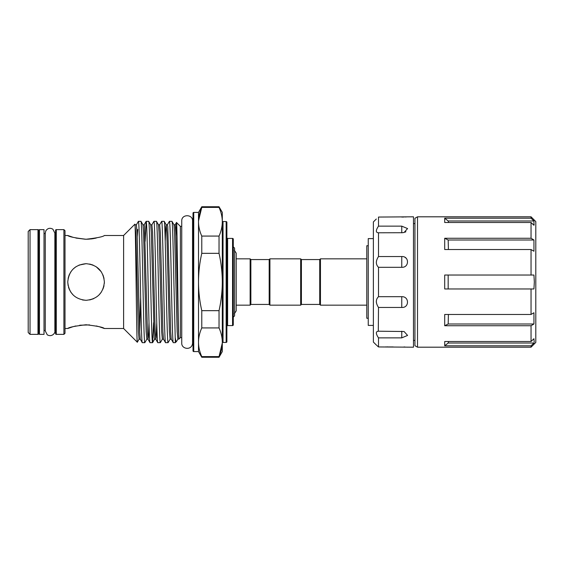 <?xml version="1.0" encoding="UTF-8"?>
<svg xmlns="http://www.w3.org/2000/svg" width="564" height="564" viewBox="0 0 564 564"><rect width="100%" height="100%" fill="white"/><g stroke="black" fill="none" stroke-linecap="round" stroke-linejoin="round"><path stroke-width="0.85" d="M414.942 345.711L414.942 218.289L417.508 216.809L417.508 347.191L414.942 345.711M447.111 275.042L444.707 275.042L444.707 288.958L531.041 288.958L531.041 314.472L444.707 314.472L444.707 325.731L448.168 324.011L448.408 314.472M531.041 288.958L533.946 288.958L534.334 282L533.946 275.042L531.041 275.042L531.041 249.528L533.946 251.248L533.946 239.989L531.041 238.269L531.041 222.505L533.946 225.283L533.946 220.982L531.041 218.205L531.041 216.809L535.8 221.574L535.8 342.426L531.041 347.191L531.041 345.795L444.707 345.795L448.168 343.018L448.599 341.495M534.2 342.129L533.946 338.717L531.041 341.495L444.707 341.495L444.707 345.795M531.041 341.495L531.041 325.731L444.707 325.731M531.041 325.731L533.946 324.011L533.946 312.752L531.041 314.472M448.168 343.018L533.946 343.018L531.041 345.795M376.308 219.008L373.375 221.934L373.375 342.066L376.47 345.14M376.999 345.605L378.5 346.945C375.652 344.407 375.652 344.407 378.5 346.945L413.475 347.191L413.475 216.809L378.5 217.055C375.652 219.593 375.652 219.593 378.5 217.055L378.5 226.136C375.652 230.401 375.652 232.615 378.5 232.784L378.5 256.557C375.652 260.921 375.652 264.502 378.5 267.308L378.5 296.692C375.652 299.491 375.652 303.072 378.5 307.443L401.758 307.443C409.394 308.007 409.379 296.283 401.758 296.692L378.5 296.692M378.275 232.784L401.758 232.713M373.375 325.4L368.25 325.4L368.25 238.6L373.375 238.6M413.475 223.584L414.942 223.584M413.475 340.416L414.942 340.416M401.758 217.055L403.944 217.02M405.03 216.978L405.854 216.943M406.009 216.928L407.236 216.851M407.709 347.191L407.236 347.149M405.008 347.015L403.944 346.98M405.918 258.044L405.008 257.403M405.008 232.185L405.918 231.741M368.25 245.742L366.783 245.742L366.783 318.258L368.25 318.258M319.725 304.433L319.725 259.567L320.451 258.834L320.451 305.166L319.725 304.433L301.409 304.433L300.675 305.166L269.916 305.166L269.183 304.433L250.867 304.433L250.867 259.567L250.134 258.834L236.182 258.834M269.183 304.433L269.183 259.567L269.916 258.834L300.675 258.834L300.675 305.166M319.725 259.567L301.409 259.567L300.675 258.834M250.867 304.433L250.134 305.166L250.134 258.834M233.292 317.158L234.575 315.875L234.575 248.125L233.292 246.842M37.978 334.374L37.978 229.626A0.733 0.733 0 0 1 38.712 230.359L38.712 333.641A0.733 0.733 0 0 1 37.978 334.374L30.033 334.374L28.2 332.541L28.2 231.459L30.033 229.626L30.033 334.374M37.978 229.626L30.033 229.626M39.445 233.545L38.712 233.545L38.712 282M39.445 229.626L39.445 334.374L44.02 334.374L44.02 229.626L39.445 229.626M89.704 299.949L93.539 298.716M101.245 292.237L99.01 294.951L101.259 292.215M102.951 289.085L104.009 285.666M104.319 283.445L104.375 281.796M104.009 278.348L102.951 274.915M101.252 271.77L96.282 266.807M93.067 265.08L89.683 264.051M79.002 265.108L86.066 263.691C97.198 264.763 103.304 270.861 104.375 281.993C103.311 293.125 97.205 299.237 86.066 300.309C74.927 299.237 68.829 293.132 67.75 282.007C68.836 270.854 74.941 264.749 86.066 263.691L79.023 265.094M89.676 299.949L93.695 298.645M103.656 287.09L103.987 285.758M104.016 278.369L102.965 274.95M75.851 266.8L73.137 269.028L75.858 266.8M68.477 287.09L69.146 289.001M69.175 289.071L70.852 292.194M65.008 235.491L67.75 235.491C68.822 236.697 74.927 237.952 86.073 239.242C97.191 237.952 103.29 236.697 104.375 235.491L123.608 235.491L123.608 328.509L104.375 328.509L99.384 326.782M98.876 326.634L96.254 325.957M89.584 324.899L79.686 325.231M75.865 325.957L73.158 326.662M73.01 326.704L67.75 328.509L65.008 328.509M67.75 235.491L73.116 237.324M75.879 238.05L85.439 239.242M86.574 239.242L89.655 239.094M90.473 239.016L93.025 238.685M93.13 238.664L96.268 238.043M67.75 328.509C68.836 327.303 74.934 326.048 86.059 324.758C97.184 326.048 103.297 327.296 104.375 328.509M123.608 235.491L134.859 224.232C135.698 220.164 136.516 345.478 137.32 342.228L139.089 339.204L138.392 331.583L135.811 232.417L134.859 224.232M137.228 236.549L137.757 229.428M123.608 328.509L137.32 342.228M181.742 337.632L180.367 337.632L178.929 339.077L178.421 331.583L175.834 232.417L175.143 224.796L176.497 222.491C177.23 219.269 177.998 325.294 178.753 337.519M181.742 226.368L180.367 226.368L176.497 222.491M175.143 224.796L173.973 224.796L174.565 232.417L177.152 331.583L177.85 339.204L176.61 341.347L175.333 342.665L173.289 342.665L171.266 339.204L170.666 331.583L167.755 226.488L167.388 224.796L166.218 224.796L165.851 226.488L165.217 241.329M175.961 235.766L176.462 222.505M180.367 226.368L180.367 337.632M164.195 221.335C164.843 220.27 165.492 249.803 166.133 282C166.782 314.197 167.423 343.73 168.072 342.665L170.095 339.204L169.397 331.583L166.817 232.417L166.218 224.796L164.195 221.335L161.656 221.335L159.633 224.796L158.47 224.796L156.447 221.335L153.909 221.335L151.885 224.796L150.715 224.796L148.692 221.335L146.154 221.335L145.131 241.329M168.072 342.665L165.534 342.665L163.511 339.204L162.918 331.583L160.331 232.417L159.633 224.796M173.973 224.796L171.95 221.335L169.411 221.335L167.388 224.796M156.447 221.335C157.095 220.27 157.737 249.803 158.385 282C159.027 314.197 159.675 343.73 160.324 342.665L162.347 339.204L161.649 331.583L159.062 232.417L158.47 224.796M160.324 342.665L157.786 342.665L155.763 339.204L155.163 331.583L152.583 232.417L151.885 224.796M148.692 221.335C149.34 220.27 149.989 249.803 150.63 282C151.279 314.197 151.92 343.73 152.569 342.665L153.591 322.671M152.569 342.665L150.031 342.665L148.008 339.204L147.415 331.583L144.497 226.488L144.13 224.796L142.967 224.796L140.944 221.335C141.585 220.27 142.234 249.803 142.882 282C143.524 314.197 144.172 343.73 144.821 342.665L146.837 339.204L146.147 331.583L143.559 232.417L142.967 224.796M144.821 342.665L142.283 342.665L140.26 339.204L139.66 331.583L137.08 232.417L136.382 224.796L135.212 224.796M171.95 221.335C172.598 220.27 173.24 249.803 173.888 282L175.333 342.665M173.289 342.665C172.64 343.73 171.992 314.197 171.35 282C170.702 249.803 170.06 220.27 169.411 221.335M165.534 342.665C164.892 343.73 164.244 314.197 163.595 282C162.954 249.803 162.305 220.27 161.656 221.335M157.786 342.665C157.137 343.73 156.489 314.197 155.847 282C155.199 249.803 154.557 220.27 153.909 221.335M150.031 342.665C149.382 343.73 148.741 314.197 148.092 282C147.451 249.803 146.802 220.27 146.154 221.335M140.944 221.335L138.406 221.335L136.382 224.796M142.283 342.665C141.635 343.73 140.986 314.197 140.344 282C139.696 249.803 139.047 220.27 138.406 221.335M63.908 334.374L63.908 229.626L65.008 230.725L65.008 333.275L63.908 334.374L56.287 334.374A0.733 0.733 0 0 1 55.561 333.641L55.561 230.359A0.733 0.733 0 0 1 56.287 229.626L56.287 334.374M63.908 229.626L56.287 229.626M232.558 325.583L232.558 238.417A0.733 0.733 0 0 1 233.292 239.15L233.292 324.85A0.733 0.733 0 0 1 232.558 325.583L227.616 325.583A0.733 0.733 0 0 0 226.883 326.316M232.558 238.417L227.616 238.417A0.733 0.733 0 0 1 226.883 237.684M226.15 342.426L226.15 221.574A0.733 0.733 0 0 1 226.883 222.301L226.883 341.699A0.733 0.733 0 0 1 226.15 342.426L223.034 342.426A0.733 0.733 0 0 0 222.308 343.159M226.15 221.574L223.034 221.574A0.733 0.733 0 0 1 222.308 220.841M193.008 213.15A0.733 0.733 0 0 1 193.741 212.416L193.741 351.583A0.733 0.733 0 0 1 193.008 350.85L193.008 213.15M201.778 356.596L201.778 357.259L219.029 357.259L219.029 356.596L201.778 356.596C199.642 351.901 198.549 347.121 198.5 342.263L198.5 351.583L193.741 351.583M198.5 212.416L201.778 206.741L201.778 207.404C199.642 212.106 198.549 216.886 198.5 221.737L198.5 212.416L193.741 212.416M222.308 212.416L222.308 221.737C222.251 216.879 221.158 212.099 219.029 207.404L219.029 206.741L222.308 212.416M198.5 351.583L201.778 357.259M366.783 258.834L320.451 258.834M366.783 305.166L320.451 305.166M201.778 310.672L201.778 327.924C199.642 332.626 198.549 337.406 198.5 342.263L198.5 282C198.542 291.637 199.635 301.197 201.778 310.672L219.029 310.672C221.166 301.197 222.258 291.637 222.308 282C222.251 272.285 221.158 262.725 219.029 253.328L219.029 236.076C221.158 231.374 222.251 226.594 222.308 221.737L222.308 351.583L219.029 357.259M201.778 236.076L201.778 253.328C199.649 262.725 198.556 272.285 198.5 282L198.5 221.737C198.549 226.601 199.642 231.381 201.778 236.076L219.029 236.076M198.507 220.961L201.778 207.404L219.029 207.404M198.507 343.025L198.5 342.263M222.294 343.039L219.029 356.596C221.158 351.894 222.251 347.114 222.308 342.263C222.251 337.399 221.158 332.619 219.029 327.924L219.029 310.672M222.294 220.975L222.308 221.737M201.778 253.328L219.029 253.328M201.778 327.924L219.029 327.924M176.497 341.509C176.095 341.904 175.707 340.776 175.333 338.125M70.867 271.785L69.175 274.929M69.125 275.035L68.117 278.369M67.75 281.993L68.117 285.617M70.874 292.222L73.123 294.958M82.513 299.963L86.066 300.309M301.409 259.567L301.409 304.433M269.916 258.834L269.916 305.166M387.355 346.832L387.715 346.945M401.758 226.136L401.758 232.784L404.071 232.488L407.575 228.575L401.758 226.136L378.5 226.136M378.5 267.308L401.758 267.308C409.394 267.71 409.379 255.986 401.758 256.557L378.5 256.557M378.5 307.443L378.289 331.216M404.071 331.512L378.5 331.216C375.652 331.378 375.652 333.592 378.5 337.864L401.758 337.864L407.582 335.418L404.071 331.512A9.158 9.158 0 0 0 404.05 331.505M378.5 337.864L378.5 346.945M385.233 346.945L393.178 346.945M376.47 303.051L376.308 301.465M533.946 324.011L448.168 324.011M448.168 275.042L448.168 288.958M533.946 239.989L448.168 239.989L448.408 249.528M533.946 220.982L448.168 220.982L448.599 222.505M534.2 224.401L534.066 224.923M448.168 220.982L444.707 218.205L444.707 222.505L531.041 222.505M531.041 218.205L444.707 218.205M448.168 239.989L444.707 238.269L444.707 249.528L531.041 249.528M531.041 238.269L444.707 238.269M531.041 275.042L444.707 275.042M227.616 238.417L227.616 325.583M223.034 221.574L223.034 342.426M156.764 322.671L156.129 337.512L155.763 339.204L154.592 339.204L154.226 337.512L151.314 232.417L150.715 224.796M149.009 322.671L148.374 337.512L148.008 339.204L146.837 339.204M140.647 297.503L139.675 331.872M401.758 256.557L401.758 267.308M401.758 296.692L401.758 307.443M401.758 331.216L401.758 337.864M531.041 347.191L417.508 347.191M269.183 259.567L250.867 259.567M234.272 250.141L236.182 253.102L236.182 310.898L234.272 313.859M54.863 233.545L55.561 233.545M54.863 330.927L54.863 233.073L52.875 229.181C50.048 227.609 47.7 228.152 45.839 230.796L45.268 233.073L45.268 330.927L47.249 334.819C52.05 337.519 55.54 332.788 54.863 330.927L54.863 330.455L55.561 330.455M44.02 233.545L45.268 233.545M192.55 282L192.55 220.968C192.881 213.996 181.411 213.996 181.742 220.968L181.742 343.032C181.34 349.342 192.112 350.836 192.55 343.032L192.55 282M192.55 221.412L193.008 221.412M201.778 206.741L219.029 206.741M192.55 342.588L193.008 342.588M146.111 221.377L144.13 224.796M154.592 339.204L152.618 342.623M171.266 339.204L170.095 339.204M163.511 339.204L162.347 339.204M140.26 339.204L139.089 339.204M177.85 339.204L178.915 339.077M44.02 330.455L45.268 330.455M45.289 330.455L45.268 330.927M38.712 330.455L39.445 330.455M250.134 305.166L236.182 305.166L236.182 310.898M531.041 216.809L417.508 216.809"/></g></svg>
